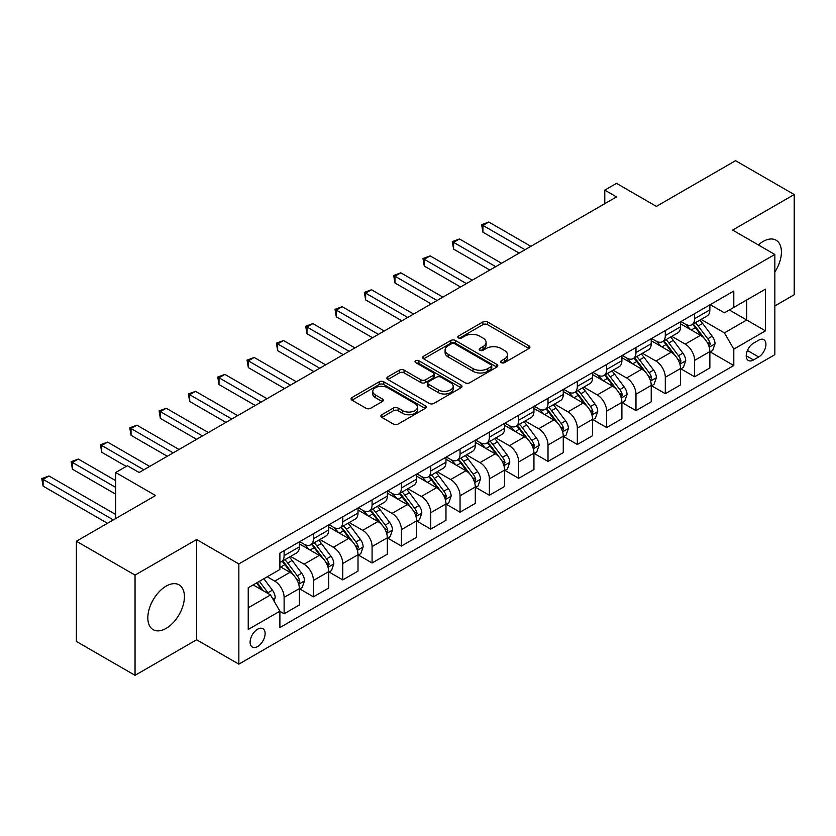 <?xml version="1.0" encoding="UTF-8"?>
<svg xmlns="http://www.w3.org/2000/svg" width="836" height="836" viewBox="0 0 836 836"><rect width="100%" height="100%" fill="white"/><g stroke="black" fill="none" stroke-linecap="round" stroke-linejoin="round"><path stroke-width="1.25" d="M501.286 362.646A2.278 1.317 0 0 0 504.505 362.646L528.969 348.518A3.26 1.881 0 0 0 529.919 347.191A3.26 1.881 0 0 0 528.969 345.864L487.524 321.933A3.26 1.881 0 0 0 482.915 321.933L458.452 336.062A2.278 1.317 0 0 0 457.783 336.992A2.278 1.317 0 0 0 458.452 337.922A2.278 1.317 0 0 0 461.681 337.922L464.847 336.093A10.419 6.019 0 0 1 479.582 336.093L483.03 338.089A10.419 6.019 0 0 1 486.082 342.342A10.419 6.019 0 0 1 483.03 346.595L479.864 348.424A2.278 1.317 0 0 0 479.206 349.354A2.278 1.317 0 0 0 479.864 350.284A2.278 1.317 0 0 0 483.093 350.284L486.259 348.455A10.419 6.019 0 0 1 500.994 348.455L504.442 350.451A10.419 6.019 0 0 1 507.504 354.704A10.419 6.019 0 0 1 504.442 358.957L501.286 360.786A2.278 1.317 0 0 0 500.618 361.716A2.278 1.317 0 0 0 501.286 362.646L501.286 360.786M166.124 628.39A25.874 14.944 120 0 0 183.032 605.588A25.874 14.944 120 0 0 179.061 584.855A25.874 14.944 120 0 0 166.124 586.14A25.874 14.944 120 0 0 149.216 608.942A25.874 14.944 120 0 0 153.187 629.675A25.874 14.944 120 0 0 166.124 628.39M774.847 272.034A25.874 14.944 120 0 0 776.059 240.183A25.874 14.944 120 0 0 763.122 241.468A25.874 14.944 120 0 0 758.356 244.948M257.613 646.542A10.617 6.134 120 0 0 264.542 637.189A10.617 6.134 120 0 0 262.922 628.682A10.617 6.134 120 0 0 257.613 629.205A10.617 6.134 120 0 0 250.675 638.558A10.617 6.134 120 0 0 252.305 647.064A10.617 6.134 120 0 0 257.613 646.542M381.843 414.729A3.26 1.881 0 0 0 380.882 416.056A3.26 1.881 0 0 0 381.843 417.383L393.463 424.092A3.26 1.881 0 0 0 398.072 424.092L425.242 408.407A3.26 1.881 0 0 0 426.193 407.08A3.26 1.881 0 0 0 425.242 405.753L383.797 381.822A3.26 1.881 0 0 0 379.189 381.822L352.019 397.508A3.26 1.881 0 0 0 351.068 398.835A3.26 1.881 0 0 0 352.019 400.172L366.063 408.281A3.26 1.881 0 0 0 370.672 408.281L382.303 401.562A3.26 1.881 0 0 0 383.254 400.235A3.26 1.881 0 0 0 382.303 398.908L375.333 394.885A8.715 5.026 0 0 1 372.783 391.332A8.715 5.026 0 0 1 378.165 386.681A8.715 5.026 0 0 1 387.653 387.768L414.938 403.527A8.715 5.026 0 0 1 417.488 407.08A8.715 5.026 0 0 1 412.106 411.73A8.715 5.026 0 0 1 402.618 410.633L398.072 408.01A3.26 1.881 0 0 0 393.463 408.01L381.843 414.729L381.843 417.383M774.847 305.934L794.2 294.763L794.2 194.537L735.555 160.679L656.385 206.387L616.508 183.366L604.783 190.138L616.508 196.909L139.152 472.507L127.417 465.736L115.692 472.507L115.692 518.56M135.045 575.095L135.045 675.321L196.617 639.77L196.617 539.544L135.045 575.095L76.4 541.237L155.569 495.529L115.692 472.507M196.617 539.544L238.845 563.924L774.847 254.468L774.847 354.683L238.845 664.15L238.845 563.924M794.2 194.537L732.629 230.088L774.847 254.468M465.077 382.752A3.26 1.881 0 0 0 469.675 382.752L496.845 367.067A3.26 1.881 0 0 0 497.807 365.74A3.26 1.881 0 0 0 496.845 364.412L455.401 340.482A3.26 1.881 0 0 0 450.803 340.482L423.633 356.167A3.26 1.881 0 0 0 422.671 357.495A3.26 1.881 0 0 0 423.633 358.822L465.077 382.752M416.6 363.137A2.278 1.317 0 0 1 418.909 363.461L418.909 360.755L461.044 385.082A3.26 1.881 0 0 1 461.995 386.41A3.26 1.881 0 0 1 461.044 387.737L433.874 403.422A3.26 1.881 0 0 1 429.276 403.422L387.82 379.492L387.82 376.837A3.26 1.881 0 0 0 386.869 378.165A3.26 1.881 0 0 0 387.82 379.492M387.82 376.837L399.451 370.129A3.26 1.881 0 0 1 404.06 370.129L420.863 379.826A3.26 1.881 0 0 0 425.472 379.826L433.184 375.374A3.26 1.881 0 0 0 434.135 374.047A3.26 1.881 0 0 0 433.184 372.72L415.691 362.615A2.278 1.317 0 0 1 415.022 361.685A2.278 1.317 0 0 1 416.422 360.473A2.278 1.317 0 0 1 418.909 360.755M135.045 675.321L76.4 641.463L76.4 541.237M758.66 340.2L753.497 343.178A10.283 5.936 120 0 0 746.778 352.238A10.283 5.936 120 0 0 748.356 360.473A10.283 5.936 120 0 0 753.497 359.971L758.66 356.993A10.283 5.936 120 0 0 765.379 347.922A10.283 5.936 120 0 0 763.801 339.688A10.283 5.936 120 0 0 758.66 340.2M710.224 304.649L724.415 312.842L733.799 307.418L733.799 291.032L279.893 553.087L279.893 569.483L248.229 587.76L248.229 629.477L279.893 611.189L279.893 627.575L733.799 365.52L733.799 349.135L724.415 332.885L701.09 319.415M733.799 307.418L765.462 289.141L765.462 330.847L733.799 349.135M196.617 639.77L238.845 664.15M604.783 190.138L604.783 203.681M729.337 309.989L746.694 320.021L746.694 299.967L765.462 289.141M724.415 332.885L746.694 320.021L765.462 330.847M248.229 607.803L270.509 594.939L253.151 584.918M279.893 611.325L284.115 613.77L284.115 597.374A13.271 7.66 -120 0 0 274.73 581.125L267.227 576.788M284.115 613.77L299.361 604.961L299.361 588.575A13.271 7.66 -120 0 0 289.977 572.326L279.893 566.505M299.716 588.91L313.437 596.841L313.437 580.445A13.271 7.66 -120 0 0 304.053 564.195L290.583 556.421M313.437 596.841L328.684 588.032L328.684 571.646A13.271 7.66 -120 0 0 319.3 555.397L299.361 543.881M329.039 571.981L342.76 579.912L342.76 563.516A13.271 7.66 -120 0 0 333.376 547.267L319.906 539.492M342.76 579.912L358.007 571.103L358.007 554.717A13.271 7.66 -120 0 0 348.622 538.468L328.684 526.952M358.362 555.052L372.083 562.983L372.083 546.587A13.271 7.66 -120 0 0 362.699 530.337L349.229 522.563M372.083 562.983L387.329 554.174L387.329 537.788A13.271 7.66 -120 0 0 377.945 521.539L358.007 510.023M387.685 538.123L401.405 546.054L401.405 529.658A13.271 7.66 -120 0 0 392.021 513.409L378.551 505.634M401.405 546.054L416.652 537.245L416.652 520.859A13.271 7.66 -120 0 0 407.268 504.61L387.329 493.094M417.007 521.194L430.728 529.125L430.728 512.729A13.271 7.66 -120 0 0 421.344 496.479L407.874 488.705M430.728 529.125L445.975 520.316L445.975 503.93A13.271 7.66 -120 0 0 436.591 487.681L416.652 476.165M446.33 504.265L460.051 512.196L460.051 495.8A13.271 7.66 -120 0 0 450.667 479.55L437.197 471.776M460.051 512.196L475.297 503.387L475.297 487.001A13.271 7.66 -120 0 0 465.913 470.752L445.975 459.236M475.642 487.346L489.373 495.267L489.373 478.871A13.271 7.66 -120 0 0 479.989 462.621L466.519 454.847M489.373 495.267L504.62 486.458L504.62 470.072A13.271 7.66 -120 0 0 495.236 453.823L475.297 442.307M504.965 470.417L518.696 478.338L518.696 461.953A13.271 7.66 -120 0 0 509.312 445.692L495.832 437.918M518.696 478.338L533.943 469.529L533.943 453.143A13.271 7.66 -120 0 0 524.559 436.894L504.62 425.378M534.288 453.488L548.008 461.409L548.008 445.024A13.271 7.66 -120 0 0 538.635 428.763L525.154 420.989M548.008 461.409L563.265 452.6L563.265 436.214A13.271 7.66 -120 0 0 553.881 419.965L533.943 408.449M563.61 436.559L577.331 444.48L577.331 428.095A13.271 7.66 -120 0 0 567.947 411.834L554.477 404.06M577.331 444.48L592.578 435.671L592.578 419.285A13.271 7.66 -120 0 0 583.204 403.036L563.265 391.52M592.933 419.63L606.654 427.551L606.654 411.166A13.271 7.66 -120 0 0 597.27 394.905L583.8 387.131M606.654 427.551L621.9 418.742L621.9 402.356A13.271 7.66 -120 0 0 612.516 386.107L592.578 374.591M622.256 402.701L635.977 410.622L635.977 394.237A13.271 7.66 -120 0 0 626.592 377.976L613.122 370.202M635.977 410.622L651.223 401.813L651.223 385.427A13.271 7.66 -120 0 0 641.839 369.178L621.9 357.662M651.578 385.772L665.299 393.693L665.299 377.308A13.271 7.66 -120 0 0 655.915 361.047L642.445 353.273M665.299 393.693L680.546 384.884L680.546 368.498A13.271 7.66 -120 0 0 671.162 352.249L651.223 340.733M680.901 368.843L694.622 376.764L694.622 360.379A13.271 7.66 -120 0 0 685.238 344.118L671.768 336.344M694.622 376.764L709.868 367.955L709.868 351.569A13.271 7.66 -120 0 0 700.484 335.32L680.546 323.804M680.901 321.578L685.238 324.075A13.271 7.66 -120 0 0 691.874 324.734A13.271 7.66 -120 0 0 694.622 318.662L694.622 313.646M651.578 338.507L655.915 341.004A13.271 7.66 -120 0 0 662.551 341.663A13.271 7.66 -120 0 0 665.299 335.591L665.299 330.575M622.256 355.436L626.592 357.933A13.271 7.66 -120 0 0 633.228 358.592A13.271 7.66 -120 0 0 635.977 352.52L635.977 347.504M592.933 372.354L597.27 374.862A13.271 7.66 -120 0 0 603.905 375.521A13.271 7.66 -120 0 0 606.654 369.449L606.654 364.433M563.61 389.283L567.947 391.791A13.271 7.66 -120 0 0 574.583 392.45A13.271 7.66 -120 0 0 577.331 386.378L577.331 381.362M534.288 406.212L538.635 408.72A13.271 7.66 -120 0 0 545.26 409.379A13.271 7.66 -120 0 0 548.008 403.307L548.008 398.291M504.965 423.141L509.312 425.649A13.271 7.66 -120 0 0 515.948 426.308A13.271 7.66 -120 0 0 518.696 420.236L518.696 415.22M475.642 440.07L479.989 442.578A13.271 7.66 -120 0 0 486.625 443.237A13.271 7.66 -120 0 0 489.373 437.165L489.373 432.149M446.32 456.999L450.667 459.507A13.271 7.66 -120 0 0 457.302 460.166A13.271 7.66 -120 0 0 460.051 454.094L460.051 449.078M417.007 473.928L421.344 476.436A13.271 7.66 -120 0 0 427.98 477.095A13.271 7.66 -120 0 0 430.728 471.023L430.728 466.007M387.685 490.857L392.021 493.365A13.271 7.66 -120 0 0 398.657 494.024A13.271 7.66 -120 0 0 401.405 487.952L401.405 482.936M358.362 507.786L362.699 510.294A13.271 7.66 -120 0 0 369.334 510.953A13.271 7.66 -120 0 0 372.083 504.881L372.083 499.865M329.039 524.715L333.376 527.223A13.271 7.66 -120 0 0 340.012 527.882A13.271 7.66 -120 0 0 342.76 521.81L342.76 516.794M299.716 541.644L304.053 544.152A13.271 7.66 -120 0 0 310.689 544.811A13.271 7.66 -120 0 0 313.437 538.739L313.437 533.723M710.224 351.914L733.799 365.52M691.874 324.734L707.12 315.935A13.271 7.66 -120 0 0 709.868 309.863L709.868 304.847M662.551 341.663L677.797 332.864A13.271 7.66 -120 0 0 680.546 326.782L680.546 321.776M633.228 358.592L648.475 349.793A13.271 7.66 -120 0 0 651.223 343.711L651.223 338.705M603.905 375.521L619.152 366.722A13.271 7.66 -120 0 0 621.9 360.64L621.9 355.634M574.583 392.45L589.829 383.651A13.271 7.66 -120 0 0 592.578 377.569L592.578 372.563M545.26 409.379L560.517 400.58A13.271 7.66 -120 0 0 563.265 394.498L563.265 389.492M515.948 426.308L531.194 417.509A13.271 7.66 -120 0 0 533.943 411.427L533.943 406.421M486.625 443.237L501.872 434.438A13.271 7.66 -120 0 0 504.62 428.356L504.62 423.35M457.302 460.166L472.549 451.367A13.271 7.66 -120 0 0 475.297 445.285L475.297 440.279M427.98 477.095L443.226 468.296A13.271 7.66 -120 0 0 445.975 462.214L445.975 457.208M398.657 494.024L413.904 485.225A13.271 7.66 -120 0 0 416.652 479.143L416.652 474.137M369.334 510.953L384.581 502.154A13.271 7.66 -120 0 0 387.329 496.072L387.329 491.066M340.012 527.882L355.258 519.083A13.271 7.66 -120 0 0 358.007 513.001L358.007 507.995M310.689 544.811L325.935 536.012A13.271 7.66 -120 0 0 328.684 529.93L328.684 524.924M279.893 562.273A13.271 7.66 -120 0 0 281.366 561.74L296.613 552.941A13.271 7.66 -120 0 0 299.361 546.859L299.361 541.853M281.366 561.74A13.271 7.66 -120 0 0 284.115 555.668L284.115 550.652M270.509 594.939L279.893 611.189M502.196 362.97L504.442 361.664A10.419 6.019 0 0 0 507.504 357.411L507.504 354.704M486.082 342.342L486.082 345.049A10.419 6.019 0 0 1 483.03 349.302L480.784 350.608M528.927 348.549L487.524 324.64A3.26 1.881 0 0 0 482.915 324.64L459.361 338.246M496.803 367.088L455.401 343.188A3.26 1.881 0 0 0 450.803 343.188L423.674 358.853M491.098 366.67A2.278 1.317 0 0 0 491.756 365.74A2.278 1.317 0 0 0 491.098 364.81L454.711 343.805A2.278 1.317 0 0 0 451.492 343.805L448.148 345.728A10.419 6.019 0 0 0 445.097 349.981A10.419 6.019 0 0 0 448.148 354.234L473.019 368.592A10.419 6.019 0 0 0 487.754 368.592L491.098 366.67L491.098 369.376A2.278 1.317 0 0 0 491.756 368.446L491.756 365.74M445.097 349.981L445.097 352.698A10.419 6.019 0 0 0 448.148 356.951L448.148 354.234M491.098 369.376L487.754 371.309A10.419 6.019 0 0 1 473.019 371.309L448.148 356.951M387.873 379.523L399.451 372.835L399.451 370.129M434.135 374.047L434.135 376.754A3.26 1.881 0 0 1 433.184 378.081L425.472 382.533A3.26 1.881 0 0 1 420.863 382.533L404.06 372.835A3.26 1.881 0 0 0 399.451 372.835M418.909 363.461L461.002 387.768M438.304 389.9A8.715 5.026 0 0 0 447.803 390.987A8.715 5.026 0 0 0 453.175 386.347A8.715 5.026 0 0 0 450.625 382.784L441.011 377.235A3.26 1.881 0 0 0 436.413 377.235L428.69 381.686A3.26 1.881 0 0 0 427.739 383.024A3.26 1.881 0 0 0 428.69 384.351L438.304 389.9L438.304 392.606A8.715 5.026 0 0 0 447.803 393.693A8.715 5.026 0 0 0 453.175 389.053L453.175 386.347M427.739 383.024L427.739 385.73A3.26 1.881 0 0 0 428.69 387.058L428.69 384.351M438.304 392.606L428.69 387.058M417.488 407.08L417.488 409.786A8.715 5.026 0 0 1 412.106 414.437A8.715 5.026 0 0 1 402.618 413.35L398.072 410.716A3.26 1.881 0 0 0 393.463 410.716L381.885 417.404M372.783 391.332L372.783 394.038A8.715 5.026 0 0 0 375.333 397.591L375.333 394.885M382.261 401.594L375.333 397.591M425.2 408.438L383.797 384.529A3.26 1.881 0 0 0 379.189 384.529L352.06 400.193M709.868 352.113L712.69 350.493L715.031 343.711A8.788 5.079 -120 0 0 712.22 336.229L702.637 323.438A25.383 14.651 -120 0 0 699.868 320.115M690.337 329.457A25.383 14.651 -120 0 0 685.144 324.023M709.074 346.731L710.287 344.087A8.788 5.079 -120 0 0 707.768 338.799L698.185 326.009A25.383 14.651 -120 0 0 695.416 322.696M693.054 324.055A21.067 12.164 60 0 1 696.513 327.984L704.623 338.81M530.891 246.338L488.778 222.031L482.915 225.417L482.915 232.189L519.156 253.109M692.595 324.316A25.383 14.651 60 0 1 695.364 327.639L701.738 336.145M482.915 232.189L481.63 224.675L525.029 249.724M481.63 224.675L488.778 222.031M680.546 369.042L683.367 367.422L685.708 360.64A8.788 5.079 -120 0 0 682.907 353.158L673.314 340.367A25.383 14.651 -120 0 0 670.545 337.044M661.015 346.386A25.383 14.651 -120 0 0 655.821 340.952M679.752 363.66L680.964 361.016A8.788 5.079 -120 0 0 678.445 355.728L668.863 342.938A25.383 14.651 -120 0 0 666.093 339.625M663.732 340.983A21.067 12.164 60 0 1 667.191 344.913L675.3 355.739M501.569 263.267L459.466 238.96L453.593 242.346L453.593 249.118L489.833 270.038M663.272 341.245A25.383 14.651 60 0 1 666.041 344.568L672.416 353.064M453.593 249.118L452.307 241.604L495.706 266.653M452.307 241.604L459.466 238.96M651.223 385.971L654.045 384.351L656.385 377.569A8.788 5.079 -120 0 0 653.585 370.087L643.992 357.296A25.383 14.651 -120 0 0 641.222 353.973M631.692 363.315A25.383 14.651 -120 0 0 626.498 357.881M650.429 380.589L651.641 377.945A8.788 5.079 -120 0 0 649.123 372.657L639.54 359.867A25.383 14.651 -120 0 0 636.771 356.554M634.409 357.912A21.067 12.164 60 0 1 637.868 361.842L645.977 372.668M472.246 280.196L430.143 255.889L424.27 259.275L424.27 266.047L460.511 286.967M633.96 358.174A25.383 14.651 60 0 1 636.729 361.497L643.093 369.993M424.27 266.047L422.985 258.533L466.383 283.582M422.985 258.533L430.143 255.889M621.9 402.9L624.722 401.27L627.063 394.498A8.788 5.079 -120 0 0 624.262 387.016L614.669 374.225A25.383 14.651 -120 0 0 611.9 370.902M602.369 380.244A25.383 14.651 -120 0 0 597.176 374.81M621.106 397.518L622.318 394.874A8.788 5.079 -120 0 0 619.8 389.586L610.217 376.796A25.383 14.651 -120 0 0 607.448 373.483M605.086 374.841A21.067 12.164 60 0 1 608.545 378.771L616.654 389.597M442.923 297.125L400.82 272.818L394.958 276.204L394.958 282.976L431.198 303.896M604.637 375.103A25.383 14.651 60 0 1 607.406 378.415L613.77 386.922M394.958 282.976L393.662 275.462L437.061 300.511M393.662 275.462L400.82 272.818M592.578 419.829L595.399 418.199L597.74 411.427A8.788 5.079 -120 0 0 594.939 403.945L585.357 391.154A25.383 14.651 -120 0 0 582.587 387.831M573.047 397.173A25.383 14.651 -120 0 0 567.853 391.739M591.783 414.447L592.996 411.803A8.788 5.079 -120 0 0 590.477 406.515L580.895 393.725A25.383 14.651 -120 0 0 578.125 390.412M575.764 391.77A21.067 12.164 60 0 1 579.223 395.7L587.332 406.526M413.601 314.054L371.498 289.747L365.635 293.133L365.635 299.905L401.876 320.825M575.314 392.032A25.383 14.651 60 0 1 578.084 395.344L584.448 403.851M365.635 299.905L364.339 292.391L407.738 317.44M364.339 292.391L371.498 289.747M563.265 436.758L566.077 435.128L568.417 428.356A8.788 5.079 -120 0 0 565.617 420.874L556.034 408.083A25.383 14.651 -120 0 0 553.265 404.76M543.724 414.102A25.383 14.651 -120 0 0 538.53 408.668M562.461 431.376L563.673 428.732A8.788 5.079 -120 0 0 561.155 423.444L551.572 410.654A25.383 14.651 -120 0 0 548.803 407.341M546.441 408.7A21.067 12.164 60 0 1 549.9 412.629L558.009 423.455M384.278 330.983L342.175 306.676L336.312 310.062L336.312 316.834L372.553 337.754M545.992 408.961A25.383 14.651 60 0 1 548.761 412.273L555.135 420.78M336.312 316.834L335.017 309.32L378.415 334.369M335.017 309.32L342.175 306.676M533.943 453.687L536.754 452.057L539.095 445.285A8.788 5.079 -120 0 0 536.294 437.803L526.711 425.012A25.383 14.651 -120 0 0 523.942 421.689M514.412 431.031A25.383 14.651 -120 0 0 509.208 425.597M533.138 448.305L534.35 445.661A8.788 5.079 -120 0 0 531.832 440.373L522.249 427.583A25.383 14.651 -120 0 0 519.48 424.27M517.118 425.628A21.067 12.164 60 0 1 520.577 429.558L528.686 440.384M354.955 347.912L312.852 323.605L306.99 326.991L306.99 333.763L343.23 354.683M516.669 425.89A25.383 14.651 60 0 1 519.438 429.202L525.813 437.709M306.99 333.763L305.694 326.249L349.093 351.298M305.694 326.249L312.852 323.605M504.62 470.616L507.431 468.986L509.772 462.214A8.788 5.079 -120 0 0 506.971 454.732L497.389 441.941A25.383 14.651 -120 0 0 494.619 438.618M485.089 447.96A25.383 14.651 -120 0 0 479.885 442.526M503.815 465.234L505.028 462.59A8.788 5.079 -120 0 0 502.509 457.302L492.926 444.512A25.383 14.651 -120 0 0 490.157 441.199M487.796 442.557A21.067 12.164 60 0 1 491.255 446.487L499.364 457.313M325.632 364.841L283.529 340.534L277.667 343.92L277.667 350.692L313.908 371.612M487.346 442.819A25.383 14.651 60 0 1 490.115 446.131L496.49 454.638M277.667 350.692L276.371 343.178L319.77 368.227M276.371 343.178L283.529 340.534M475.297 487.545L478.108 485.915L480.46 479.143A8.788 5.079 -120 0 0 477.649 471.661L468.066 458.87A25.383 14.651 -120 0 0 465.297 455.547M455.766 464.889A25.383 14.651 -120 0 0 450.573 459.455M474.493 482.163L475.705 479.519A8.788 5.079 -120 0 0 473.197 474.231L463.604 461.441A25.383 14.651 -120 0 0 460.835 458.128M458.473 459.486A21.067 12.164 60 0 1 461.932 463.416L470.041 474.242M296.31 381.77L254.207 357.463L248.344 360.849L248.344 367.621L284.585 388.541M458.023 459.748A25.383 14.651 60 0 1 460.793 463.06L467.167 471.567M248.344 367.621L247.048 360.107L290.447 385.156M247.048 360.107L254.207 357.463M445.975 504.474L448.786 502.844L451.137 496.072A8.788 5.079 -120 0 0 448.326 488.59L438.743 475.799A25.383 14.651 -120 0 0 435.974 472.476M426.444 481.818A25.383 14.651 -120 0 0 421.25 476.384M445.17 499.092L446.382 496.448A8.788 5.079 -120 0 0 443.874 491.16L434.281 478.37A25.383 14.651 -120 0 0 431.512 475.057M429.15 476.415A21.067 12.164 60 0 1 432.609 480.345L440.729 491.171M266.987 398.699L224.884 374.392L219.022 377.778L219.022 384.55L255.262 405.47M428.701 476.677A25.383 14.651 60 0 1 431.47 479.989L437.845 488.496M219.022 384.55L217.736 377.036L261.125 402.085M217.736 377.036L224.884 374.392M416.652 521.403L419.463 519.773L421.814 513.001A8.788 5.079 -120 0 0 419.003 505.519L409.421 492.728A25.383 14.651 -120 0 0 406.651 489.405M397.121 498.747A25.383 14.651 -120 0 0 391.927 493.313M415.847 516.021L417.07 513.377A8.788 5.079 -120 0 0 414.551 508.089L404.969 495.299A25.383 14.651 -120 0 0 402.2 491.986M399.838 493.344A21.067 12.164 60 0 1 403.286 497.274L411.406 508.1M237.664 415.628L195.561 391.321L189.699 394.707L189.699 401.479L225.939 422.399M399.378 493.606A25.383 14.651 60 0 1 402.147 496.918L408.522 505.425M189.699 401.479L188.413 393.965L231.802 419.014M188.413 393.965L195.561 391.321M387.329 538.332L390.14 536.702L392.492 529.93A8.788 5.079 -120 0 0 389.68 522.448L380.098 509.657A25.383 14.651 -120 0 0 377.329 506.334M367.798 515.676A25.383 14.651 -120 0 0 362.605 510.242M386.525 532.95L387.747 530.306A8.788 5.079 -120 0 0 385.229 525.018L375.646 512.228A25.383 14.651 -120 0 0 372.877 508.915M370.515 510.273A21.067 12.164 60 0 1 373.974 514.203L382.083 525.029M208.352 432.557L166.239 408.25L160.376 411.636L160.376 418.408L196.617 439.328M370.055 510.535A25.383 14.651 60 0 1 372.825 513.847L379.199 522.354M160.376 418.408L159.091 410.894L202.479 435.943M159.091 410.894L166.239 408.25M358.007 555.261L360.818 553.631L363.169 546.859A8.788 5.079 -120 0 0 360.358 539.377L350.775 526.586A25.383 14.651 -120 0 0 348.006 523.263M338.475 532.605A25.383 14.651 -120 0 0 333.282 527.171M357.202 549.879L358.425 547.235A8.788 5.079 -120 0 0 355.906 541.947L346.323 529.157A25.383 14.651 -120 0 0 343.554 525.834M341.192 527.202A21.067 12.164 60 0 1 344.651 531.132L352.761 541.958M179.029 449.486L136.916 425.179L131.053 428.565L131.053 435.337L167.294 456.257M340.733 527.464A25.383 14.651 60 0 1 343.502 530.776L349.876 539.283M131.053 435.337L129.768 427.823L173.156 452.872M129.768 427.823L136.916 425.179M328.684 572.19L331.505 570.56L333.846 563.788A8.788 5.079 -120 0 0 331.035 556.306L321.452 543.515A25.383 14.651 -120 0 0 318.683 540.192M309.153 549.534A25.383 14.651 -120 0 0 303.959 544.1M327.89 566.808L329.102 564.164A8.788 5.079 -120 0 0 326.583 558.876L317.001 546.086A25.383 14.651 -120 0 0 314.231 542.763M311.87 544.131A21.067 12.164 60 0 1 315.329 548.061L323.438 558.887M149.707 466.415L107.593 442.108L101.731 445.494L101.731 452.266L126.246 466.415M311.41 544.393A25.383 14.651 60 0 1 314.179 547.705L320.554 556.212M101.731 452.266L100.445 444.752L143.844 469.801M100.445 444.752L107.593 442.108M299.361 589.119L302.183 587.489L304.523 580.717A8.788 5.079 -120 0 0 301.723 573.235L292.13 560.444A25.383 14.651 -120 0 0 289.36 557.121M298.567 583.737L299.779 581.093A8.788 5.079 -120 0 0 297.261 575.805L287.678 563.015A25.383 14.651 -120 0 0 284.909 559.692M282.547 561.06A21.067 12.164 60 0 1 286.006 564.99L294.115 575.816M115.692 480.637L78.281 459.037L72.408 462.423L72.408 469.195L115.692 494.18M282.087 561.322A25.383 14.651 60 0 1 284.857 564.634L291.231 573.141M72.408 469.195L71.123 461.681L115.692 487.409M71.123 461.681L78.281 459.037M274.03 601.032L275.201 597.646A8.788 5.079 -120 0 0 272.4 590.164L263.842 578.742M115.692 514.495L48.958 475.966L43.085 479.352L43.085 486.124L107.478 523.294M268.743 593.915A8.788 5.079 -120 0 0 267.938 592.734L259.39 581.323M257.185 582.587L263.33 590.791M256.568 582.943L261.783 589.902M43.085 486.124L41.8 478.61L113.341 519.908M41.8 478.61L48.958 475.966M274.73 581.125L289.977 572.326M304.053 564.195L319.3 555.397M333.376 547.267L348.622 538.468M362.699 530.337L377.945 521.539M392.021 513.409L407.268 504.61M421.344 496.479L436.591 487.681M450.667 479.55L465.913 470.752M479.989 462.621L495.236 453.823M509.312 445.692L524.559 436.894M538.635 428.763L553.881 419.965M567.947 411.834L583.204 403.036M597.27 394.905L612.516 386.107M626.592 377.976L641.839 369.178M655.915 361.047L671.162 352.249M685.238 344.118L700.484 335.32M694.622 318.662L709.868 309.863M694.622 360.379L709.868 351.569M665.299 377.308L680.546 368.498M665.299 335.591L680.546 326.782M635.977 394.237L651.223 385.427M635.977 352.52L651.223 343.711M606.654 411.166L621.9 402.356M606.654 369.449L621.9 360.64M577.331 428.095L592.578 419.285M577.331 386.378L592.578 377.569M548.008 445.024L563.265 436.214M548.008 403.307L563.265 394.498M518.696 461.953L533.943 453.143M518.696 420.236L533.943 411.427M489.373 478.871L504.62 470.072M489.373 437.165L504.62 428.356M460.051 495.8L475.297 487.001M460.051 454.094L475.297 445.285M430.728 512.729L445.975 503.93M430.728 471.023L445.975 462.214M401.405 529.658L416.652 520.859M401.405 487.952L416.652 479.143M372.083 546.587L387.329 537.788M372.083 504.881L387.329 496.072M342.76 563.516L358.007 554.717M342.76 521.81L358.007 513.001M313.437 580.445L328.684 571.646M313.437 538.739L328.684 529.93M284.115 597.374L299.361 588.575M284.115 555.668L299.361 546.859M747.415 350.493L758.66 356.993M746.235 355.77L753.497 359.971M504.442 361.664L504.442 358.957M479.864 350.284L479.864 348.424M483.03 349.302L483.03 346.595M458.452 337.922L458.452 336.062M482.915 324.64L482.915 321.933M487.524 324.64L487.524 321.933M528.969 348.518L528.969 345.864M423.633 358.822L423.633 356.167M450.803 343.188L450.803 340.482M455.401 343.188L455.401 340.482M496.845 367.067L496.845 364.412M473.019 371.309L473.019 368.592M487.754 371.309L487.754 368.592M404.06 372.835L404.06 370.129M420.863 382.533L420.863 379.826M425.472 382.533L425.472 379.826M433.184 378.081L433.184 375.374M461.044 387.737L461.044 385.082M393.463 410.716L393.463 408.01M398.072 410.716L398.072 408.01M402.618 413.35L402.618 410.633M382.303 401.562L382.303 398.908M352.019 400.172L352.019 397.508M379.189 384.529L379.189 381.822M383.797 384.529L383.797 381.822M425.242 408.407L425.242 405.753M709.21 347.212L714.968 343.889M698.185 326.009L702.637 323.438M691.267 330.001L695.364 327.639M707.768 338.799L712.22 336.229M707.068 342.237L710.287 344.087M679.887 364.141L685.645 360.818M668.863 342.938L673.314 340.367M661.945 346.93L666.041 344.568M678.445 355.728L682.907 353.158M677.745 359.166L680.964 361.016M650.565 381.07L656.333 377.747M639.54 359.867L643.992 357.296M632.633 363.859L636.729 361.497M649.123 372.657L653.585 370.087M648.422 376.095L651.641 377.945M621.252 397.999L627.01 394.676M610.217 376.796L614.669 374.225M603.31 380.788L607.406 378.415M619.8 389.586L624.262 387.016M619.11 393.024L622.318 394.874M591.93 414.928L597.688 411.605M580.895 393.725L585.357 391.154M573.987 397.717L578.084 395.344M590.477 406.515L594.939 403.945M589.788 409.953L592.996 411.803M562.607 431.857L568.365 428.534M551.572 410.654L556.034 408.083M544.664 414.646L548.761 412.273M561.155 423.444L565.617 420.874M560.465 426.882L563.673 428.732M533.284 448.786L539.042 445.463M522.249 427.583L526.711 425.012M515.342 431.575L519.438 429.202M531.832 440.373L536.294 437.803M531.142 443.811L534.35 445.661M503.962 465.715L509.72 462.392M492.926 444.512L497.389 441.941M486.019 448.504L490.115 446.131M502.509 457.302L506.971 454.732M501.819 460.74L505.028 462.59M474.639 482.644L480.397 479.321M463.604 461.441L468.066 458.87M456.696 465.433L460.793 463.06M473.197 474.231L477.649 471.661M472.497 477.669L475.705 479.519M445.316 499.573L451.074 496.25M434.281 478.37L438.743 475.799M427.374 482.362L431.47 479.989M443.874 491.16L448.326 488.59M443.174 494.599L446.382 496.448M415.994 516.502L421.752 513.179M404.969 495.299L409.421 492.728M398.051 499.291L402.147 496.918M414.551 508.089L419.003 505.519M413.851 511.527L417.07 513.377M386.671 533.431L392.429 530.108M375.646 512.228L380.098 509.657M368.728 516.22L372.825 513.847M385.229 525.018L389.68 522.448M384.529 528.457L387.747 530.306M357.348 550.36L363.106 547.037M346.323 529.157L350.775 526.586M339.406 533.149L343.502 530.776M355.906 541.947L360.358 539.377M355.206 545.385L358.425 547.235M328.025 567.289L333.783 563.966M317.001 546.086L321.452 543.515M310.083 550.078L314.179 547.705M326.583 558.876L331.035 556.306M325.883 562.314L329.102 564.164M298.703 584.218L304.461 580.895M287.678 563.015L292.13 560.444M280.76 567.007L284.857 564.634M297.261 575.805L301.723 573.235M296.561 579.243L299.779 581.093M272.912 599.109L275.149 597.824M267.938 592.734L272.4 590.164"/></g></svg>
